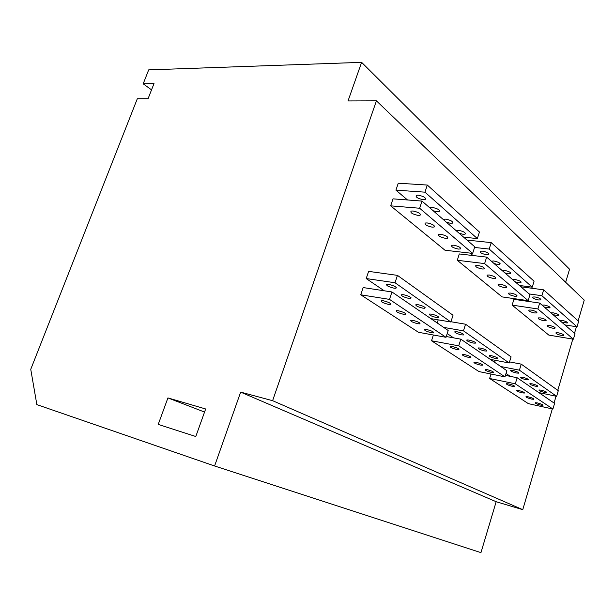 <?xml version="1.0" encoding="UTF-8"?>
<svg xmlns="http://www.w3.org/2000/svg" width="615" height="615" viewBox="0 0 615 615"><rect width="100%" height="100%" fill="white"/><g stroke="black" fill="none" stroke-linecap="round" stroke-linejoin="round"><path stroke-width="0.92" d="M552.324 408.913L522.765 509.674L496.167 501.717L480.945 552.654L214.597 465.986L240.65 392.124L496.167 501.717M522.765 509.674L272.606 400.688L376.426 100.837L584.25 300.105L578.146 320.899M576.44 326.726L574.518 333.269M572.811 339.103L557.774 390.341M556.052 396.214L554.054 403.033M151.536 89.875L143.195 83.809L148.676 69.879L361.612 62.346L569.559 269.209L565.662 282.285M272.606 400.688L240.65 392.124M143.195 83.809L154.004 83.579L148.061 98.738L137.291 98.807L30.75 369.315L36.854 404.616L214.597 465.986M361.612 62.346L348.036 100.929L376.426 100.837M195.793 436.519L205.656 408.983L167.926 397.913L158.232 424.396L195.793 436.519M397.451 275.374L453.024 315.226L450.88 321.999L395.015 282.739L397.451 275.374L368.616 271.369L366.202 278.557L384.214 290.787M438.211 319.854L437.211 322.983M447.205 333.553L453.532 337.843M495.206 360.298L494.591 362.296M506.007 373.466L510.25 376.349M539.67 303.064L513.909 299.336L512.134 305.117L548.818 335.098L573.388 339.196L537.887 308.961L539.67 303.064L575.01 333.691L573.388 339.196M486.657 257.116L459.305 253.949L457.283 260.283L502.086 296.899L528.147 300.658L484.62 263.581L486.657 257.116L529.969 294.654L528.147 300.658M431.522 340.764L478.993 371.583L504.977 376.872L506.852 370.691L460.843 339.173L458.744 345.845L431.522 340.764L433.367 335.006M470.144 253.111L473.004 255.532M391.963 291.971L363.165 287.566L360.736 294.793L418.484 332.292L446.013 337.304L448.181 330.493L391.963 291.971L389.51 299.382L360.736 294.793M427.31 185.054L479.446 232.016L477.363 238.574L424.957 192.164L427.31 185.054L398.274 183.201L395.937 190.143L407.514 199.967M490.993 374.028L489.625 378.486L528.377 403.648L552.908 409.044L554.569 403.386L517.138 377.741L515.309 383.806L489.625 378.486M525.779 300.32L526.824 301.204M419.645 208.239L422.013 201.082L393.008 198.853L390.663 205.84L444.991 250.236L472.658 253.395L419.645 208.239L390.663 205.84M395.015 282.739L366.202 278.557M424.957 192.164L395.937 190.143M504.977 376.872L458.744 345.845M463.464 330.847L465.547 324.213L511.065 356.846L509.197 362.988L463.464 330.847L443.646 327.388M446.013 337.304L389.51 299.382M552.908 409.044L515.309 383.806M519.421 370.176L521.243 364.142L558.282 390.702L556.637 396.337L519.421 370.176L500.741 366.509M541.884 295.707L577.024 326.819L578.63 321.338L543.66 289.842L541.884 295.707L529.138 293.932M489.194 249.052L532.244 287.174L534.066 281.201L491.224 242.618L489.194 249.052L474.549 247.445M472.658 253.395L474.757 246.8L422.013 201.082M446.267 336.528L460.843 339.173M450.956 321.737L465.547 324.213M467.016 240.088L491.224 242.618M484.62 263.581L457.283 260.283M480.215 365.041C475.633 363.849 473.558 362.881 473.996 362.112L476.064 362.289C480.669 363.473 482.752 364.449 482.314 365.218L480.215 365.041M491.239 372.344C486.78 371.183 484.751 370.238 485.158 369.515L487.249 369.7C491.731 370.86 493.768 371.806 493.361 372.529L491.239 372.344M468.738 357.43C464.018 356.216 461.896 355.209 462.372 354.401L464.41 354.563C469.153 355.785 471.282 356.8 470.806 357.599L468.738 357.43M456.776 349.505C451.917 348.259 449.742 347.214 450.257 346.368L452.263 346.514C457.137 347.767 459.328 348.82 458.813 349.658L456.776 349.505M417.9 323.751C412.58 322.398 410.243 321.23 410.874 320.231L412.765 320.346C418.108 321.707 420.46 322.883 419.822 323.874L417.9 323.751M431.507 332.769C426.349 331.454 424.066 330.324 424.658 329.386L426.587 329.509C431.768 330.832 434.059 331.962 433.467 332.9L431.507 332.769M403.671 314.327C398.182 312.935 395.776 311.713 396.452 310.66L398.289 310.76C403.809 312.159 406.223 313.381 405.546 314.434L403.671 314.327M388.772 304.456C383.099 303.018 380.624 301.742 381.346 300.627L383.13 300.72C388.834 302.157 391.317 303.433 390.594 304.548L388.772 304.456M531.614 399.089C527.593 398.036 525.733 397.205 526.033 396.598L528.193 396.829C532.229 397.882 534.097 398.72 533.797 399.32L531.614 399.089M540.708 405.116C536.787 404.086 534.965 403.279 535.242 402.694L537.418 402.933C541.346 403.97 543.183 404.778 542.907 405.354L540.708 405.116M522.181 392.839C518.061 391.755 516.162 390.902 516.477 390.271L518.63 390.487C522.765 391.571 524.672 392.424 524.349 393.062L522.181 392.839M512.38 386.351C508.151 385.244 506.214 384.36 506.56 383.699L508.697 383.906C512.941 385.013 514.886 385.897 514.54 386.558L512.38 386.351M551.017 312.897L553.269 312.843C557.282 313.735 559.096 314.657 558.697 315.603L553.131 314.734M552.731 328.187C548.726 327.272 546.92 326.365 547.296 325.473L549.495 325.481C553.515 326.396 555.33 327.303 554.953 328.202L552.731 328.187M535.457 386.189C531.445 385.159 529.592 384.314 529.899 383.652L532.075 383.837C536.103 384.875 537.964 385.72 537.648 386.381L535.457 386.189M520.874 286.775L543.66 289.842M532.244 287.174L519.344 285.445M502.255 270.631L504.569 270.431C509.151 271.415 511.157 272.514 510.588 273.713L508.444 273.806L504.823 272.86M512.702 279.687L515.009 279.518C519.467 280.486 521.428 281.539 520.897 282.685L518.737 282.762L515.17 281.824M491.385 261.214L493.707 260.968C498.419 261.982 500.472 263.12 499.857 264.381L497.743 264.481L494.053 263.528M486.596 254.771C481.76 253.734 479.677 252.55 480.338 251.22L482.391 251.112C487.241 252.142 489.34 253.326 488.679 254.664L486.596 254.771M477.363 238.574L463.649 237.167M443.307 219.54L445.652 219.109C450.956 220.232 453.209 221.569 452.394 223.13L450.426 223.276L446.467 222.284M456.161 230.679L458.498 230.302C463.649 231.394 465.839 232.678 465.086 234.154L463.072 234.284L459.19 233.308M429.87 207.893L432.214 207.409C437.696 208.554 440.002 209.953 439.125 211.606L437.211 211.76L433.175 210.761M423.381 199.721C417.746 198.537 415.386 197.077 416.317 195.324L418.146 195.163C423.812 196.339 426.18 197.807 425.249 199.56L423.381 199.721M577.024 326.819L564.87 324.904M559.658 320.384L561.902 320.354C565.815 321.23 567.591 322.122 567.222 323.029L561.703 322.152M542.053 305.125L544.321 305.048C548.442 305.955 550.287 306.908 549.856 307.9L544.252 307.031M538.486 299.959C534.274 299.036 532.405 298.052 532.859 297.014L535.035 296.96C539.263 297.891 541.139 298.875 540.685 299.912L538.486 299.959M561.334 335.398C557.428 334.499 555.653 333.622 556.006 332.761L558.212 332.784C562.133 333.684 563.917 334.568 563.563 335.421L561.334 335.398M544.46 392.432C540.547 391.424 538.732 390.602 539.017 389.971L541.2 390.171C545.128 391.178 546.95 392.001 546.666 392.631L544.46 392.432M504.208 287.52C499.634 286.498 497.627 285.421 498.181 284.284L500.287 284.23C504.877 285.252 506.891 286.329 506.337 287.466L504.208 287.52M514.601 296.23C510.158 295.238 508.19 294.193 508.705 293.117L510.834 293.078C515.301 294.07 517.269 295.115 516.754 296.192L514.601 296.23M493.384 278.449C488.687 277.403 486.634 276.289 487.226 275.089L489.309 275.028C494.022 276.074 496.082 277.196 495.49 278.387L493.384 278.449M482.114 269.001C477.278 267.932 475.18 266.772 475.818 265.511L477.863 265.442C482.721 266.51 484.828 267.671 484.19 268.932L482.114 269.001M445.544 238.351C440.255 237.206 438.003 235.891 438.787 234.407L440.717 234.3C446.029 235.453 448.297 236.767 447.505 238.251L445.544 238.351M458.336 249.067C453.201 247.953 451.003 246.692 451.741 245.293L453.709 245.193C458.867 246.315 461.073 247.576 460.335 248.975L458.336 249.067M432.176 227.15C426.718 225.966 424.404 224.59 425.242 223.03L427.125 222.914C432.614 224.098 434.936 225.467 434.09 227.035L432.176 227.15M418.192 215.427C412.55 214.204 410.174 212.775 411.074 211.114L412.896 210.991C418.569 212.206 420.952 213.643 420.053 215.304L418.192 215.427M537.887 308.961L512.134 305.117M543.814 320.715C539.709 319.777 537.864 318.839 538.271 317.909L540.454 317.901C544.575 318.839 546.428 319.777 546.02 320.715L543.814 320.715M534.558 312.958C530.345 312.005 528.462 311.036 528.908 310.052L531.076 310.037C535.304 310.998 537.195 311.966 536.749 312.943L534.558 312.958M526.117 379.709C521.997 378.656 520.106 377.787 520.444 377.095L522.604 377.272C526.74 378.333 528.631 379.201 528.293 379.893L526.117 379.709M516.423 372.99C512.195 371.914 510.266 371.014 510.635 370.292L512.772 370.461C517.015 371.537 518.952 372.436 518.583 373.159L516.423 372.99M509.527 361.897L521.243 364.142M484.589 350.919C480 349.758 477.94 348.767 478.401 347.936L480.476 348.067C485.081 349.22 487.149 350.219 486.688 351.05L484.589 350.919M509.197 362.988L490.293 359.352M495.498 358.476C491.039 357.353 489.017 356.393 489.448 355.601L491.546 355.739C496.021 356.869 498.05 357.83 497.62 358.63L495.498 358.476M473.227 343.039C468.515 341.855 466.401 340.825 466.9 339.949L468.945 340.072C473.681 341.256 475.802 342.286 475.303 343.162L473.227 343.039M461.396 334.837C456.538 333.622 454.377 332.554 454.916 331.631L456.93 331.739C461.804 332.953 463.971 334.022 463.441 334.944L461.396 334.837M450.88 321.999L430.831 318.608M422.943 308.177C417.631 306.862 415.302 305.655 415.963 304.579L417.862 304.648C423.197 305.97 425.534 307.169 424.873 308.253L422.943 308.177M436.396 317.501C431.246 316.225 428.978 315.072 429.593 314.042L431.538 314.127C436.712 315.41 438.987 316.571 438.372 317.594L436.396 317.501M408.875 298.421C403.386 297.06 400.995 295.815 401.703 294.67L403.555 294.723C409.067 296.084 411.466 297.337 410.759 298.483L408.875 298.421M394.146 288.204C388.472 286.805 386.02 285.498 386.774 284.284L388.565 284.338C394.261 285.737 396.729 287.044 395.968 288.258L394.146 288.204M556.637 396.337L538.809 392.593M505.43 375.373L517.138 377.741M167.926 397.913L204.549 412.065M558.697 315.603L558.858 315.065M554.953 328.202L555.099 327.687M537.648 386.381L537.764 385.997M567.222 323.029L567.368 322.521M563.563 335.421L563.701 334.944M549.856 307.9L550.025 307.323M546.02 320.715L546.182 320.169M528.293 379.893L528.416 379.486M540.685 299.912L540.869 299.297M536.749 312.943L536.926 312.366M518.583 373.159L518.714 372.721M514.54 386.558L514.663 386.159M510.588 273.713L510.819 272.968M506.337 287.466L506.552 286.759M486.688 351.05L486.849 350.527M482.314 365.218L482.46 364.726M520.897 282.685L521.113 281.993M516.754 296.192L516.961 295.531M497.62 358.63L497.773 358.13M493.361 372.529L493.499 372.075M499.857 264.381L500.103 263.589M495.49 278.387L495.728 277.634M475.303 343.162L475.48 342.601M470.806 357.599L470.967 357.077M488.679 254.664L488.94 253.811M484.19 268.932L484.443 268.125M463.441 334.944L463.625 334.345M458.813 349.658L458.99 349.105M452.394 223.13L452.732 222.092M447.505 238.251L447.828 237.259M424.873 308.253L425.111 307.515M419.822 323.874L420.045 323.19M465.086 234.154L465.394 233.185M460.335 248.975L460.635 248.053M438.372 317.594L438.595 316.902M433.467 332.9L433.675 332.261M439.125 211.606L439.494 210.499M434.09 227.035L434.436 225.974M410.759 298.483L411.012 297.691M405.546 314.434L405.785 313.704M425.249 199.56L425.642 198.368M420.053 215.304L420.422 214.166M395.968 288.258L396.252 287.405M390.594 304.548L390.848 303.764"/></g></svg>
